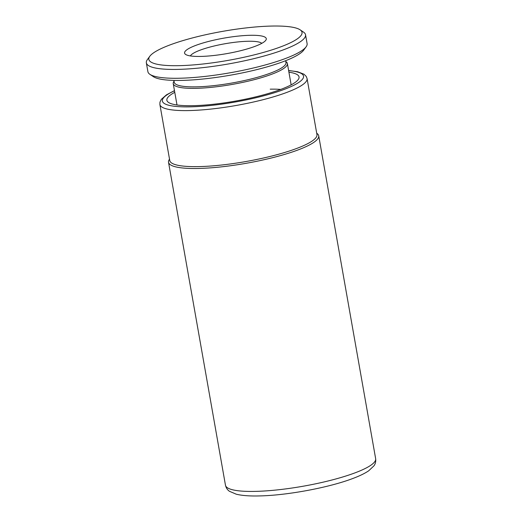 <?xml version="1.0" encoding="UTF-8"?>
<svg xmlns="http://www.w3.org/2000/svg" width="522" height="522" viewBox="0 0 522 522"><rect width="100%" height="100%" fill="white"/><g stroke="black" fill="none" stroke-linecap="round" stroke-linejoin="round"><path stroke-width="0.78" d="M174.772 92.329A67.11 12.743 -10 0 0 167.529 101.575A67.11 12.743 -10 0 0 194.419 105.646A67.11 12.743 -10 0 0 260.83 95.585A67.11 12.743 -10 0 0 298.884 78.411A67.11 12.743 -10 0 0 288.914 72.199M280.745 89.419A57.955 11.001 -10 0 0 270.226 89.171M307.073 78.568A74.724 14.192 -10 0 1 268.204 98.345A74.724 14.192 -10 0 1 190.569 110.527A74.724 14.192 -10 0 1 159.889 104.517L169.767 160.554A74.724 14.192 -10 0 0 200.448 166.564A74.724 14.192 -10 0 0 278.082 154.381A74.724 14.192 -10 0 0 316.952 134.598L307.073 78.568L306.212 76.401L303.98 74.209L297.599 71.729L288.614 70.49M169.526 159.19L169.454 159.282A76.251 14.479 -10 0 0 168.528 162.29A76.251 14.479 -10 0 0 199.828 168.423A76.251 14.479 -10 0 0 279.048 155.993A76.251 14.479 -10 0 0 318.714 135.811A76.251 14.479 -10 0 0 316.808 133.299L316.71 133.234M300.078 29.8L303.523 32.116A80.825 15.347 170 0 1 305.546 34.778L307.106 43.626A80.825 15.347 170 0 1 306.12 46.81L303.673 50.171A77.778 14.766 170 0 1 183.359 80.368A77.778 14.766 170 0 1 153.37 76.669L149.925 74.352A80.825 15.347 170 0 1 147.902 71.697L146.343 62.849A80.825 15.347 170 0 1 147.334 59.658L149.781 56.298A77.778 14.766 170 0 1 270.089 26.1A77.778 14.766 170 0 1 300.078 29.8A77.778 14.766 170 0 1 267.962 51.11A77.778 14.766 170 0 1 180.762 65.622A77.778 14.766 170 0 1 149.781 56.298M306.12 46.81A80.825 15.347 170 0 1 181.088 78.196A80.825 15.347 170 0 1 149.925 74.352M305.546 34.778A80.825 15.347 170 0 1 263.499 56.167A80.825 15.347 170 0 1 179.529 69.348A80.825 15.347 170 0 1 146.343 62.849M249.248 35.32A41.479 7.876 170 0 1 265.77 40.298A41.479 7.876 170 0 1 201.603 56.402A41.479 7.876 170 0 1 185.61 54.432A41.479 7.876 170 0 1 202.738 43.065A41.479 7.876 170 0 1 249.248 35.32M190.393 55.926A36.599 6.949 170 0 1 247.278 41.284A36.599 6.949 170 0 1 261.79 43.339M285.651 60.709L285.978 62.555A56.735 10.773 170 0 1 256.465 77.569A56.735 10.773 170 0 1 197.525 86.822A56.735 10.773 170 0 1 174.237 82.254L173.911 80.408M285.795 61.518L285.939 61.616A57.955 11.001 170 0 1 287.387 63.521A57.955 11.001 170 0 1 257.242 78.861A57.955 11.001 170 0 1 197.035 88.309A57.955 11.001 170 0 1 173.239 83.65A57.955 11.001 170 0 1 173.95 81.36L174.054 81.223M174.498 90.769A71.677 13.611 -10 0 0 191.796 106.808A71.677 13.611 -10 0 0 283.903 89.51A71.677 13.611 -10 0 0 288.64 70.64M375.657 458.734C375.977 461.5 375.409 463.869 373.941 465.846L368.708 470.785C364.754 473.467 359.371 476.064 352.559 478.589C329.141 487.509 287.942 495.234 260.452 495.9C250.292 496.226 242.234 495.659 236.27 494.203L229.51 491.313C227.455 489.962 226.111 487.926 225.465 485.219A76.251 14.479 -10 0 0 256.772 491.352A76.251 14.479 -10 0 0 335.992 478.922A76.251 14.479 -10 0 0 375.657 458.734L318.714 135.811M159.889 104.517L159.954 102.195L161.298 99.369L166.446 94.854L174.472 90.619M225.465 485.219L168.528 162.29M173.239 83.65L177.004 104.981M287.387 63.521L291.145 84.858"/></g></svg>
